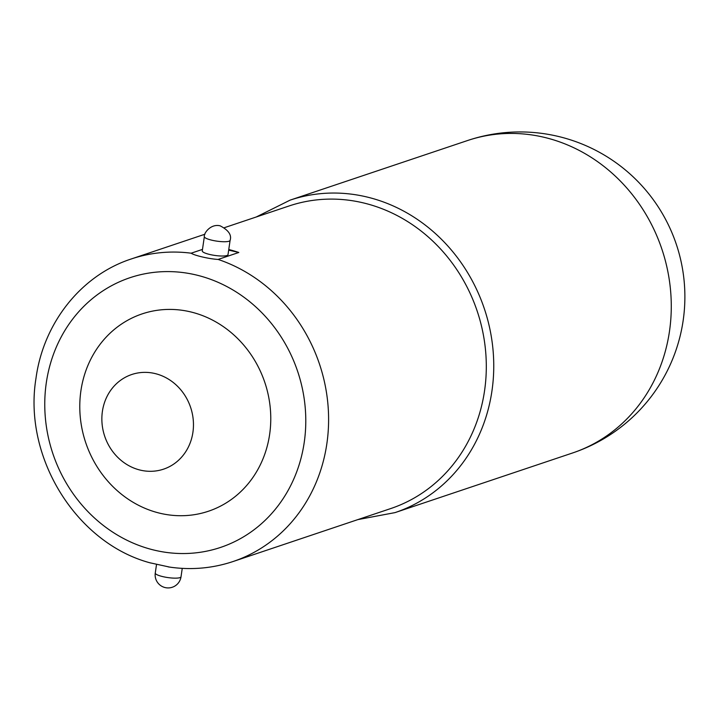 <?xml version="1.0" encoding="UTF-8"?>
<svg xmlns="http://www.w3.org/2000/svg" width="719" height="719" viewBox="0 0 719 719"><rect width="100%" height="100%" fill="white"/><g stroke="black" fill="none" stroke-linecap="round" stroke-linejoin="round"><path stroke-width="1.08" d="M228.022 254.625A13.014 2.66 -171.7 0 1 214.954 255.452A13.014 2.66 -171.7 0 1 202.264 250.949M150.001 562.797L169.648 567.093M228.768 249.502A159.609 144.87 71.4 0 1 238.816 252.477L218.109 259.433C209.319 258.966 194.418 255.524 191.155 253.196L202.488 249.394M228.678 250.131L238.816 252.477M224.436 227.671L289.056 205.976A159.609 144.87 71.4 0 1 362.43 202.677A159.609 144.87 71.4 0 1 485.577 350.728A159.609 144.87 71.4 0 1 390.696 508.576L232.992 561.548A159.609 144.87 -108.6 0 0 328.394 411.07A159.609 144.87 -108.6 0 0 218.109 259.433M160.562 513.384A104.093 94.477 71.4 0 1 100.912 343.251A104.093 94.477 71.4 0 1 264.34 381.043A104.093 94.477 71.4 0 1 160.562 513.384M140.609 470.19A49.926 45.315 71.4 0 1 111.993 388.593A49.926 45.315 71.4 0 1 190.382 406.72A49.926 45.315 71.4 0 1 140.609 470.19M230.098 240.38A13.014 2.66 -171.7 0 1 229.019 241.233A13.014 2.66 -171.7 0 1 214.388 240.73A13.014 2.66 -171.7 0 1 204.349 236.623C203.504 233.639 210.469 223.465 220.14 225.82C228.543 230.17 231.869 235.023 230.098 240.38L228.013 254.661M181.017 576.8A13.014 2.66 -171.7 0 1 179.939 577.645A13.014 2.66 -171.7 0 1 165.316 577.15A13.014 2.66 -171.7 0 1 155.268 573.043A13.014 13.014 0 0 0 166.269 587.791A13.014 13.014 0 0 0 181.017 576.8L182.249 568.37M191.155 253.196A159.609 144.87 -108.6 0 0 131.352 258.939L204.933 234.223M167.266 552.534A142.263 129.123 71.4 0 1 155.169 550.35A142.263 129.123 71.4 0 1 71.145 321.123A142.263 129.123 71.4 0 1 293.837 361.235A142.263 129.123 71.4 0 1 167.266 552.534M357.855 519.603L395.028 512.611A164.813 149.597 -108.6 0 0 493 349.623A164.813 149.597 -108.6 0 0 365.836 196.736A164.813 149.597 -108.6 0 0 290.081 200.143L256.216 217.003M669.479 331.306A164.813 149.597 71.4 0 1 572.549 452.988A164.813 164.813 0 0 0 676.309 244.28A164.813 164.813 0 0 0 467.602 140.52A164.813 149.597 71.4 0 1 669.479 331.306M202.264 250.904L204.349 236.623M156.517 564.514L155.268 573.043M150.882 563.049C76.627 543.663 22.963 457.59 35.977 378.383C43.374 322.93 81.292 275.179 131.352 258.939M168.156 566.878L171.949 567.417C192.881 570.077 213.237 568.118 232.992 561.548M395.028 512.611L572.549 452.988M290.072 200.143L467.602 140.52"/></g></svg>
